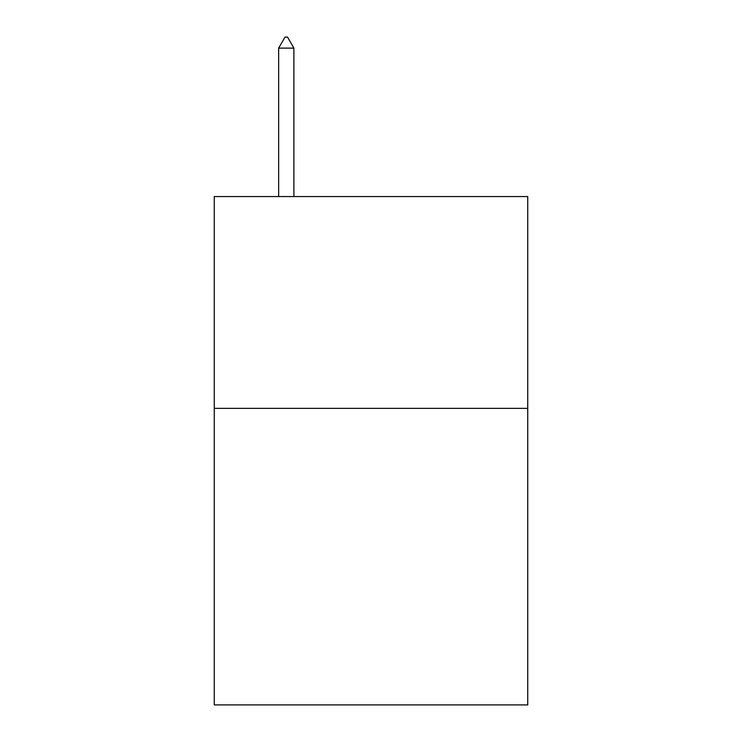 <?xml version="1.0" encoding="UTF-8"?>
<svg xmlns="http://www.w3.org/2000/svg" width="742" height="742" viewBox="0 0 742 742"><rect width="100%" height="100%" fill="white"/><g stroke="black" fill="none" stroke-linecap="round" stroke-linejoin="round"><path stroke-width="1.11" d="M527.738 408.36L527.738 704.9L214.262 704.9L214.262 196.556L527.738 196.556L527.738 408.36L214.262 408.36M293.897 48.119L287.544 37.1L285.002 37.1L278.649 48.119L293.897 48.119L293.897 196.556M278.649 48.119L278.649 196.556"/></g></svg>
